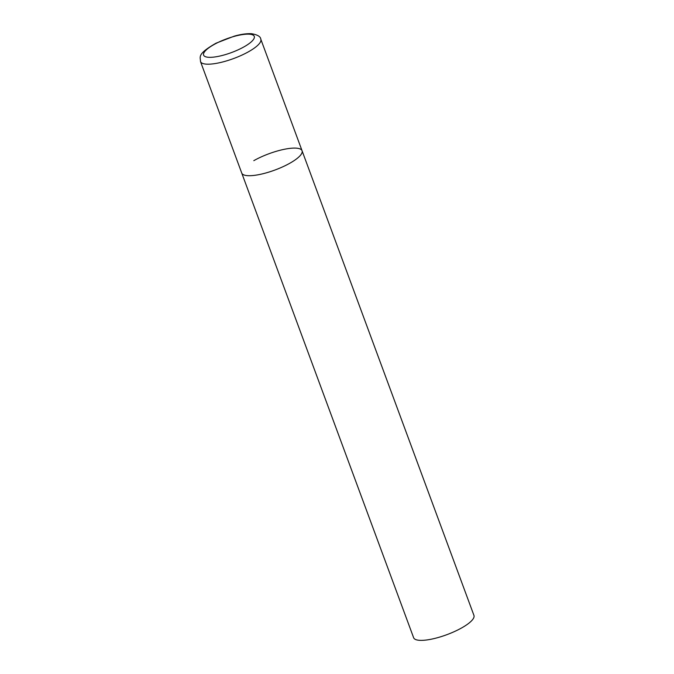 <?xml version="1.0" encoding="UTF-8"?>
<svg xmlns="http://www.w3.org/2000/svg" width="674" height="674" viewBox="0 0 674 674"><rect width="100%" height="100%" fill="white"/><g stroke="black" fill="none" stroke-linecap="round" stroke-linejoin="round"><path stroke-width="1.01" d="M247.585 175.661A32.158 8.678 -20.3 0 0 282.853 166.773A32.158 8.678 -20.3 0 0 302.062 150.749A32.158 8.678 159.7 0 1 290.005 163.142A32.158 8.678 159.7 0 1 259.659 174.482A32.158 8.678 159.7 0 1 241.739 173.058A32.158 8.678 -20.3 0 0 247.585 175.661M253.803 160.665A32.158 8.678 159.7 0 1 284.142 149.325A32.158 8.678 159.7 0 1 302.062 150.749L260.813 39.227C260.585 36.539 257.451 34.694 251.419 33.7C244.704 33.414 237.939 35.115 234.291 36.143L216.051 43.187C196.303 54.459 200.616 57.054 200.49 61.545A32.158 8.678 -20.3 0 0 206.337 64.14A32.158 8.678 -20.3 0 0 241.604 55.251A32.158 8.678 -20.3 0 0 260.813 39.227M302.062 150.749L473.94 615.404A32.158 8.678 159.7 0 1 461.884 627.797A32.158 8.678 159.7 0 1 431.545 639.146A32.158 8.678 159.7 0 1 413.625 637.722L200.49 61.545M208.51 57.29A27.011 7.288 -20.3 0 0 244.131 46.784A27.011 7.288 -20.3 0 0 249.355 34.189A27.011 7.288 -20.3 0 0 213.725 44.703A27.011 7.288 -20.3 0 0 208.51 57.29"/></g></svg>
